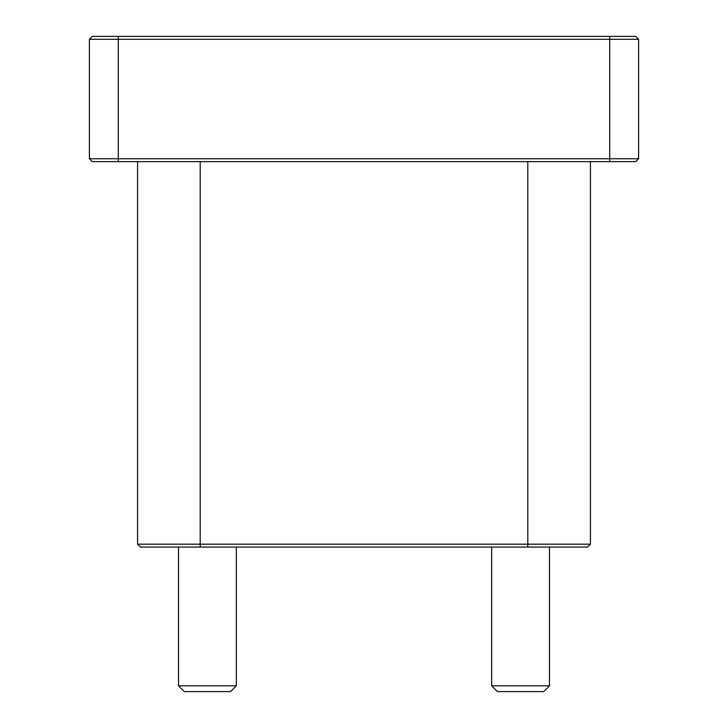 <?xml version="1.0" encoding="UTF-8"?>
<svg xmlns="http://www.w3.org/2000/svg" width="728" height="728" viewBox="0 0 728 728"><rect width="100%" height="100%" fill="white"/><g stroke="black" fill="none" stroke-linecap="round" stroke-linejoin="round"><path stroke-width="1.09" d="M137.574 544.18L140.458 547.074L587.542 547.074L590.426 544.18L137.574 544.18L137.574 161.662M118.3 161.662L635.717 161.662L638.602 158.768L89.398 158.768L92.283 161.662L118.3 161.662L118.3 39.294L638.602 39.294L635.717 36.4L92.283 36.4L89.398 39.294L89.398 158.768L92.283 161.662M89.398 158.768L89.398 39.294L118.3 39.294L118.3 36.4M638.602 158.768L638.602 39.294L635.717 36.4M89.398 39.294L92.283 36.4M497.452 691.6L543.698 691.6L549.476 685.822L491.664 685.822L497.452 691.6M549.476 685.822L549.476 547.074M184.302 691.6L230.548 691.6L236.336 685.822L178.524 685.822L184.302 691.6M236.336 685.822L236.336 547.074M527.8 547.074L527.8 161.662M200.2 161.662L200.2 547.074M609.7 161.662L609.7 36.4M491.664 547.074L491.664 685.822M178.524 547.074L178.524 685.822M590.426 544.18L590.426 161.662"/></g></svg>

